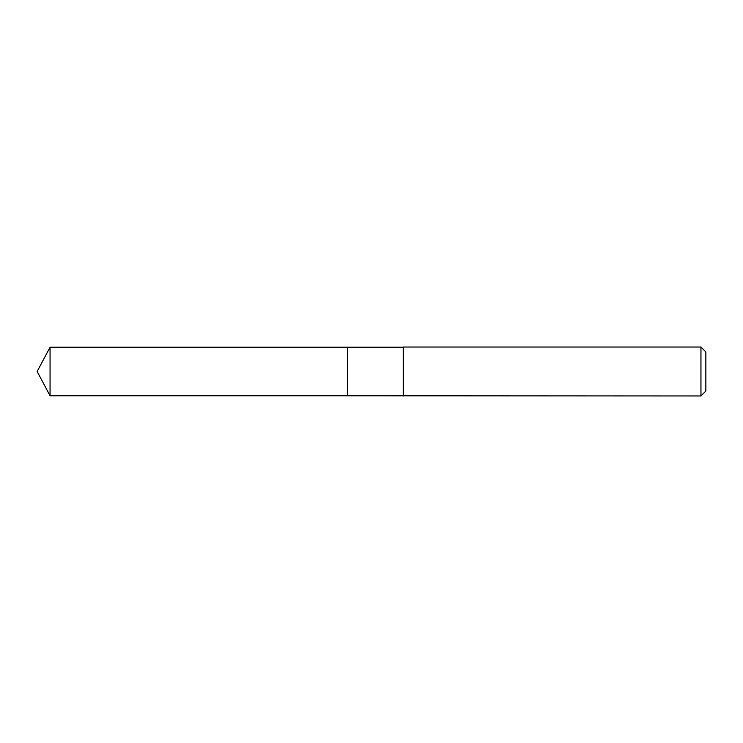 <?xml version="1.0" encoding="UTF-8"?>
<svg xmlns="http://www.w3.org/2000/svg" width="743" height="743" viewBox="0 0 743 743"><rect width="100%" height="100%" fill="white"/><g stroke="black" fill="none" stroke-linecap="round" stroke-linejoin="round"><path stroke-width="1.11" d="M50.06 347.222L50.06 395.778L347.39 395.778L347.39 347.222L50.06 347.222L37.15 371.5L50.06 395.778M347.39 347.325L347.492 395.778L700.955 395.963L700.955 347.037L403.421 347.037L403.421 395.963M700.955 347.037L705.85 351.931L705.85 391.069L700.955 395.963M347.492 347.222L403.235 347.222L403.235 395.778"/></g></svg>
